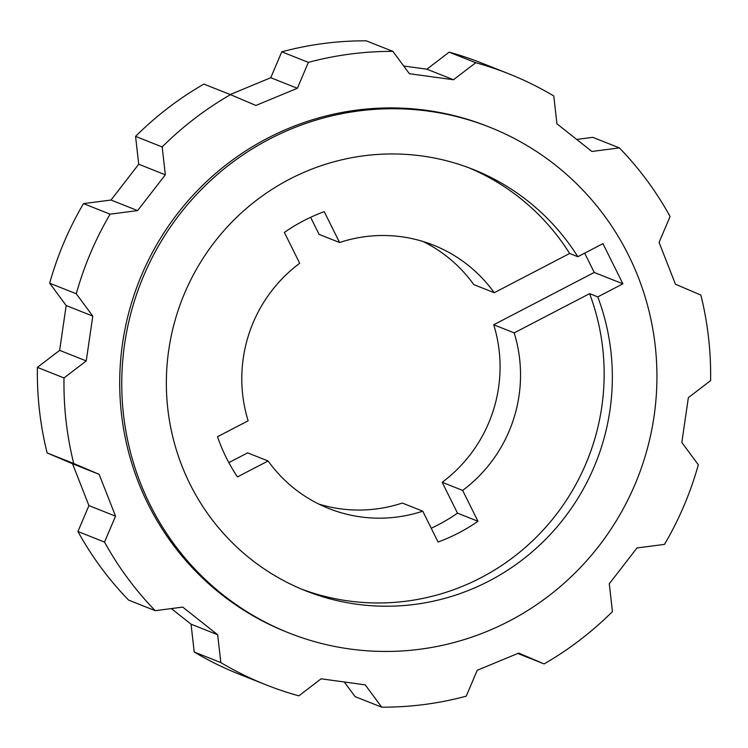 <?xml version="1.0" encoding="UTF-8"?>
<svg xmlns="http://www.w3.org/2000/svg" width="748" height="748" viewBox="0 0 748 748"><rect width="100%" height="100%" fill="white"/><g stroke="black" fill="none" stroke-linecap="round" stroke-linejoin="round"><path stroke-width="1.12" d="M597.774 296.9L622.897 283.819L602.944 243.642L577.821 256.714A226.719 222.408 111.7 0 0 472.998 169.366A226.719 222.408 111.7 0 0 307.372 170.899A226.719 222.408 111.7 0 0 166.355 382.163A226.719 222.408 111.7 0 0 305.698 590.817A226.719 222.408 111.7 0 0 471.334 589.284A226.719 222.408 111.7 0 0 597.774 296.9L589.583 293.646A226.719 222.408 111.7 0 1 463.143 586.03A226.719 222.408 111.7 0 1 301.622 589.153M638.203 277.012A272.066 266.886 111.7 0 0 489.725 127.216A272.066 266.886 111.7 0 0 200.894 189.973A272.066 266.886 111.7 0 0 140.493 483.171A272.066 266.886 111.7 0 0 288.971 632.967A272.066 266.886 111.7 0 0 577.802 570.21A272.066 266.886 111.7 0 0 638.203 277.012M489.725 127.216L487.677 126.403A272.066 266.886 111.7 0 0 198.846 189.16A272.066 266.886 111.7 0 0 138.445 482.367A272.066 266.886 111.7 0 0 286.923 632.154L288.971 632.967M431.231 528.256A176.163 172.807 -68.3 0 0 457.496 513.147L477.963 521.272A176.163 172.807 -68.3 0 1 438.076 542.029L422.751 511.174A141.699 139.006 -68.3 0 1 328.886 508.546A141.699 139.006 -68.3 0 1 268.093 460.974L237.453 476.925A176.163 172.807 -68.3 0 1 220.024 443.592A176.163 172.807 -68.3 0 1 217.509 436.739L248.14 420.797A141.699 139.006 -68.3 0 1 299.686 263.277L284.362 232.422A176.163 172.807 -68.3 0 1 324.249 211.656L339.573 242.511L319.106 234.386L310.626 217.313M339.573 242.511A141.699 139.006 -68.3 0 1 433.438 245.138A141.699 139.006 -68.3 0 1 494.241 292.711L473.774 284.586A141.699 139.006 -68.3 0 0 423.041 241.492M268.093 460.974L247.625 452.858L228.841 462.629M422.751 511.174L402.293 503.049A141.699 139.006 -68.3 0 1 318.816 504.077M477.963 521.272L462.647 490.408L442.18 482.292L457.496 513.147M462.647 490.408A141.699 139.006 -68.3 0 0 514.185 332.888L493.717 324.763A141.699 139.006 -68.3 0 1 442.18 482.292M230.197 94.528L270.767 77.727L281.772 51.818A328.746 322.491 -68.3 0 1 366.277 40.822L392.887 51.378L409.38 73.706L453.494 79.746L475.737 62.72A328.746 322.491 -68.3 0 1 508.593 73.725A328.746 322.491 -68.3 0 1 553.782 95.978L556.951 123.822L591.892 151.47L619.391 147.889A328.746 322.491 -68.3 0 1 670.077 216.49L659.072 242.399L675.463 284.231L700.867 295.058A328.746 322.491 -68.3 0 1 710.6 380.62L688.366 397.637L681.83 442.461L698.323 464.789A328.746 322.491 -68.3 0 1 664.495 544.385L636.987 547.966L609.274 583.767L612.434 611.612A328.746 322.491 -68.3 0 1 544.114 663.915L518.71 653.098L477.233 670.273L466.228 696.182A328.746 322.491 -68.3 0 1 381.723 707.178L365.22 684.85L321.107 678.81L298.873 695.836A328.746 322.491 -68.3 0 1 266.017 684.831A328.746 322.491 -68.3 0 1 220.819 662.578L217.649 634.734L182.718 607.096L155.21 610.667A328.746 322.491 -68.3 0 1 104.524 542.076L115.538 516.167L99.138 474.326L73.734 463.508A328.746 322.491 -68.3 0 1 64.001 377.946L86.244 360.919L92.78 316.095L76.287 293.768A328.746 322.491 -68.3 0 1 110.106 214.171L137.613 210.59L165.336 174.798L162.166 146.945A328.746 322.491 -68.3 0 1 230.487 94.641L255.891 105.468L297.367 88.283L308.372 62.383A328.746 322.491 -68.3 0 1 392.887 51.378M403.696 66.011L426.893 69.19L449.127 52.164A328.746 322.491 -68.3 0 1 481.983 63.169L508.593 73.725M576.671 139.427L592.79 137.333L619.391 147.889M381.723 707.178L355.113 696.622L344.304 681.989M266.017 684.831L239.407 674.275A328.746 322.491 -68.3 0 1 194.218 652.022L191.049 624.178L171.329 608.573M155.21 610.667L128.609 600.111A328.746 322.491 -68.3 0 1 77.923 531.51L88.928 505.601L72.537 463.769L47.133 452.942A328.746 322.491 -68.3 0 1 37.4 367.38L59.634 350.363L66.17 305.539L49.677 283.212A328.746 322.491 -68.3 0 1 83.505 203.615L111.013 200.034L138.726 164.233L135.566 136.388A328.746 322.491 -68.3 0 1 203.886 84.085L230.487 94.641M493.717 324.763L594.239 272.45L584.665 253.151M297.367 88.283L270.767 77.727M308.372 62.383L281.772 51.818M453.494 79.746L426.893 69.19M475.737 62.72L449.127 52.164M544.114 663.915L517.803 653.471M220.819 662.578L194.218 652.022M217.649 634.734L191.049 624.178M104.524 542.076L77.923 531.51M115.538 516.167L88.928 505.601M99.138 474.326L72.537 463.769M73.734 463.508L47.133 452.942M64.001 377.946L37.4 367.38M86.244 360.919L59.634 350.363M92.78 316.095L66.17 305.539M76.287 293.768L49.677 283.212M110.106 214.171L83.505 203.615M137.613 210.59L111.013 200.034M165.336 174.798L138.726 164.233M162.166 146.945L135.566 136.388M622.897 283.819L594.239 272.45M514.185 332.888L589.583 293.646M577.821 256.714L569.639 253.469A226.719 222.408 111.7 0 0 468.884 167.786M494.241 292.711L569.639 253.469"/></g></svg>
